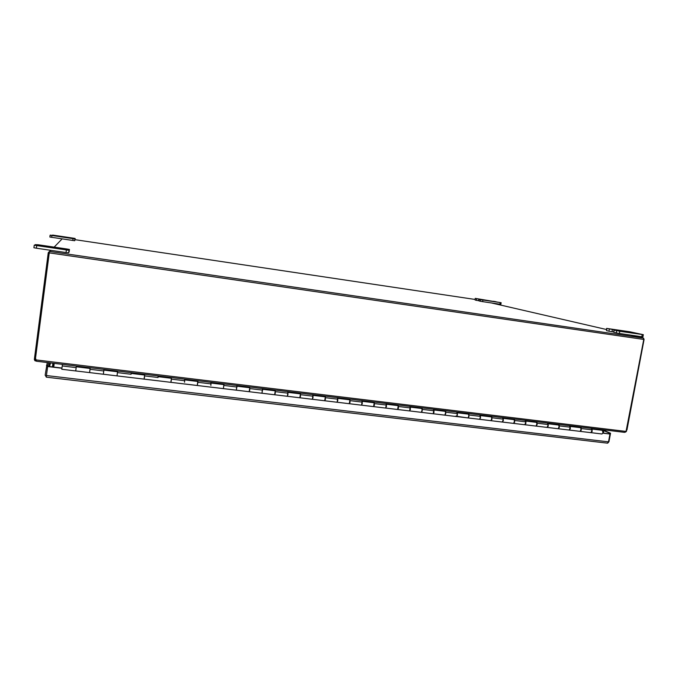 <?xml version="1.0" encoding="UTF-8"?>
<svg xmlns="http://www.w3.org/2000/svg" width="678" height="678" viewBox="0 0 678 678"><rect width="100%" height="100%" fill="white"/><g stroke="black" fill="none" stroke-linecap="round" stroke-linejoin="round"><path stroke-width="1.02" d="M46.451 377.18L607.395 443.158L46.451 377.18L45.163 375.18L47.257 362.544M607.395 443.158L608.505 441.861L46.435 375.544L47.68 366.323L61.944 368.044M602.928 433.005L609.971 434.03L602.861 433.174M603.818 430.674L609.522 433.123L609.403 433.784M47.68 366.332L48.553 362.696M603.869 430.386L610.539 433.242L608.946 441.725L607.7 443.149M46.435 375.544L46.257 377.137M61.918 368.239L47.63 366.527M608.505 441.861L609.971 434.03M610.539 433.242L609.522 433.123M47.782 365.569L46.451 365.408M76.334 366.434L90.225 367.739L89.572 372.595L75.724 370.942L89.572 372.595L89.843 370.858L90.115 368.459L76.292 366.79L75.724 370.942L76.377 366.061M117.658 371.052L117.006 375.883L117.531 371.764L103.912 370.12M103.87 370.12L103.327 374.248M130.608 377.493L144.1 379.129L144.465 377.417L144.609 375.036L131.185 373.417M131.117 373.409L131.252 372.697M157.542 380.722L170.864 382.341L171.271 380.646L171.356 378.265L158.127 376.671M158.025 376.654L158.177 375.951M184.755 379.536L197.925 380.765L197.9 382.307L197.264 385.502L197.781 381.46L184.747 379.883M184.611 379.866L184.552 382.239L184.772 379.171M224.062 383.926L223.376 388.63L223.876 384.612L211.028 383.062M210.866 383.036L210.875 385.401L211.044 382.35M236.393 390.164L249.224 391.723L249.758 390.079L249.665 387.723L237.003 386.197M236.808 386.172L236.308 390.181M262.039 393.24L274.717 394.782L275.285 393.147L275.141 390.799L262.657 389.291M262.437 389.265L261.954 393.248M287.387 396.274L299.905 397.8L300.515 396.181L300.312 393.842L288.014 392.359M287.76 392.325L287.938 394.664L287.286 396.283M312.422 399.274L324.787 400.774L325.44 399.173L325.186 396.842L313.058 395.376M312.787 395.35L313.016 397.681L312.312 399.283M337.169 402.24L349.39 403.724L350.077 402.139L349.772 399.808L337.814 398.367M337.517 398.333L337.797 400.664L337.051 402.249M361.628 405.173L373.697 406.639L374.425 405.063L374.061 402.749L362.281 401.325M361.95 401.283L362.289 403.605L361.493 405.173M385.799 408.071L397.723 409.512L398.486 407.953L398.071 405.647L386.46 404.241M386.104 404.198L386.485 406.512L385.655 408.071M409.69 410.927L421.47 412.36L422.267 410.817L421.809 408.512L410.351 407.131M409.978 407.08L410.41 409.393L409.537 410.927M433.301 413.758L444.946 415.173L445.777 413.639L445.268 411.343L433.971 409.978M433.573 409.936L434.056 412.232L433.14 413.758M456.65 416.555L468.151 417.953L469.015 416.436L468.464 414.148L457.328 412.8M456.904 412.749L457.43 415.038L456.48 416.555M479.727 419.318L491.101 420.699L491.991 419.199L491.397 416.911L480.405 415.589M479.965 415.538L480.533 417.817L479.549 419.318M502.542 422.055L513.78 423.419L514.704 421.928L514.068 419.648L503.229 418.343M502.762 418.284L503.381 420.563L502.356 422.055M525.103 424.759L536.213 426.106L537.162 424.623L536.484 422.36L525.797 421.072M525.306 421.013L525.967 423.284L524.908 424.75M547.409 427.428L558.384 428.767L559.375 427.293L558.647 425.038L548.104 423.767M547.595 423.699L548.299 425.962L547.205 427.428M569.461 430.072L580.317 431.394L581.334 429.937L580.563 427.682L570.173 426.428M569.639 426.36L570.384 428.623L569.249 430.064M591.987 429.064L602.242 430.301L603.047 432.547L602.005 433.988L591.275 432.683M591.436 428.996L592.225 431.242L591.055 432.674M468.786 413.512L469.04 415.004L468.151 417.953L455.735 416.148M75.724 370.942L61.791 369.273L62.444 364.383M580.936 427.081L581.309 428.538L580.182 431.377M590.979 432.649L592.191 429.852L591.809 428.394M559.011 424.428L559.358 425.886L558.257 428.75M569.173 430.038L570.359 427.216L570.003 425.759M536.832 421.741L537.154 423.216L536.086 426.089M547.129 427.394L548.29 424.555L547.951 423.089M514.407 419.029L514.704 420.504L513.661 423.403M524.831 424.725L525.967 421.86L525.653 420.394M491.728 416.292L491.999 417.767L490.982 420.691M502.288 422.021L503.39 419.14L503.101 417.665M479.482 419.292L468.049 417.945M602.005 433.988L479.66 419.335L480.549 416.385L480.287 414.902M445.582 410.707L445.81 412.199L444.844 415.165M433.089 413.733L456.582 416.572L457.455 413.605L457.218 412.114M422.106 407.868L422.309 409.368L421.377 412.351M409.487 410.902L433.242 413.775L433.878 409.292M398.359 404.995L397.63 409.504M385.613 408.046L409.631 410.944L410.266 406.436M374.332 402.096L373.612 406.631M361.45 405.147L385.748 408.08L386.384 403.554M350.026 399.156L349.306 403.715M337.008 402.224L361.577 405.19L362.213 400.63M325.432 396.181L324.72 400.766M312.278 399.257L337.127 402.257L337.763 397.672M300.54 393.172L299.837 397.791M287.252 396.257L312.38 399.291L313.024 394.681M275.353 390.121L274.658 394.774M261.92 393.223L287.345 396.291L287.989 391.655M249.868 387.045L249.165 391.714M236.283 390.155L262.005 393.257L262.649 388.587M171.517 377.57L170.864 382.341L236.359 390.181L237.003 385.485M170.864 382.341L157.491 380.714M131.218 373.07L144.736 374.332L144.083 379.129M103.319 374.222L117.006 375.883L103.344 374.231M130.574 377.493L157.525 380.739M89.572 372.595L103.336 374.248L103.988 369.4M602.522 429.683L591.902 428.733M570.088 426.098L580.656 427.691M548.036 423.436L558.731 425.038M525.721 420.741L536.569 422.369M503.169 418.012L514.144 419.657M480.346 415.258L491.474 416.919M457.269 412.47L468.54 414.148M433.928 409.648L445.344 411.351M410.309 406.792L421.877 408.512M386.418 403.902L398.139 405.647M362.247 400.986L374.12 402.749M337.788 398.028L349.823 399.817M313.041 395.037L325.237 396.842M287.997 392.011L300.354 393.842M262.657 388.952L275.175 390.799M237.003 385.85L249.699 387.723M211.036 382.714L223.91 384.612M158.152 376.324L171.381 378.265M103.946 369.773L117.54 371.764M39.722 245.809L37.434 245.563L39.722 245.809M631.32 332.364L635.328 333.118L631.32 332.364M493.415 301.261L496.076 301.744L493.415 301.261M52.367 235.495L55.469 235.961L52.367 235.495M69.131 251.928L69.461 249.47L68.69 252.826L69.02 250.318L34.231 245.207L44.765 246.292L35.112 244.656L38.104 244.758L66.978 249.004L69.461 249.47L69.02 250.318M66.368 250.029L66.037 252.555L68.69 252.826M66.037 252.555L36.4 248.216L36.722 245.682M642.227 334.568L641.812 336.746L619.387 333.466L619.794 331.279L613.887 330.067L619.641 330.813L606.632 328.406L629.76 331.762L643.329 334.686L619.794 331.279M616.658 330.72L616.251 332.906L619.387 333.466M616.251 332.906L613.785 332.33L614.183 330.152M613.887 330.067L613.785 332.33M609.327 329.042L608.92 331.195L613.531 331.966M608.92 331.195L606.522 330.635L606.92 328.491M606.632 328.406L606.522 330.635M500.161 302.591L499.881 304.21L482.626 301.642L482.914 300.015L479.27 299.286L483.99 299.93L475.244 298.371L501.152 302.71L482.914 300.015M480.753 299.642L480.473 301.261L482.626 301.642M480.473 301.261L479.109 300.947L479.388 299.329M479.27 299.286L479.109 300.947M476.702 298.71L476.422 300.32L479.015 300.761M476.422 300.32L475.092 300.007L475.363 298.405M475.244 298.371L475.092 300.007M74.919 240.266L75.156 238.495L74.69 240.732L49.867 237.029L50.104 235.224L74.927 238.936L75.156 238.495L73.36 238.173L52.621 235.071L57.511 236.088L50.257 235.122L49.867 237.029M630.811 335.135L643.532 338.11L49.486 251.428L51.028 250.36M49.477 251.436L48.265 252.682L34.349 359.493L35.375 359.62L35.485 358.696M626.158 431.25L626.65 429.954M49.486 251.428L49.257 252.877L643.769 339.441L643.532 338.11L644.075 339.441L626.938 429.988M35.748 360.01L35.527 359.187M49.257 252.877L35.51 358.213L36.485 361.238L624.616 432.361L626.048 431.428L35.722 359.874M643.769 339.441L626.048 431.428M625.472 432.123L626.497 431.293M34.349 359.493L34.925 360.721L35.587 359.967M35.832 360.374L35.748 360.993L34.925 360.721M53.409 367.018L53.893 363.349M603.378 433.056L603.971 429.86M52.901 363.222L52.409 366.9M603.547 429.81L603.089 432.267M53.732 367.052L54.223 363.383M499.881 304.21L500.873 304.329L501.152 302.71M641.812 336.746L642.922 336.856L643.329 334.686M33.9 247.741L34.231 245.207L33.9 247.741L36.4 248.216M49.528 366.552L50.46 362.925M48.816 366.467L49.765 362.849M197.247 385.477L184.145 383.909M223.35 388.604L210.426 387.053M62.232 365.951L76.182 367.637M581.309 428.538L592.191 429.852M559.358 425.886L570.359 427.216M537.154 423.216L548.29 424.555M514.704 420.504L525.967 421.86M491.999 417.767L503.39 419.14M469.04 415.004L480.549 416.385M445.81 412.199L457.455 413.605M422.309 409.368L434.09 410.783M398.537 406.503L410.453 407.936M374.485 403.605L386.545 405.054M350.153 400.664L362.357 402.139M325.525 397.698L337.873 399.189M300.608 394.698L313.109 396.198M275.395 391.655L288.04 393.181M249.877 388.579L262.674 390.121M224.045 385.46L236.995 387.028M197.9 382.307L211.011 383.892M171.432 379.121L184.704 380.722M144.634 375.892L158.076 377.51M117.506 372.62L131.117 374.256M90.038 369.307L103.819 370.968M491.414 302.947L606.429 329.5M74.995 239.665L475.058 299.447M54.164 247.123L62.096 238.91M34.536 357.95L35.527 358.069M74.927 238.936L74.69 240.732M73.046 238.707L72.809 240.512M51.909 235.546L51.672 237.359M478.558 300.693L478.829 299.083M612.005 331.745L612.404 329.584M49.57 366.552L50.503 362.933M117.006 375.883L130.6 377.51M36.485 361.238L624.616 432.361"/></g></svg>
